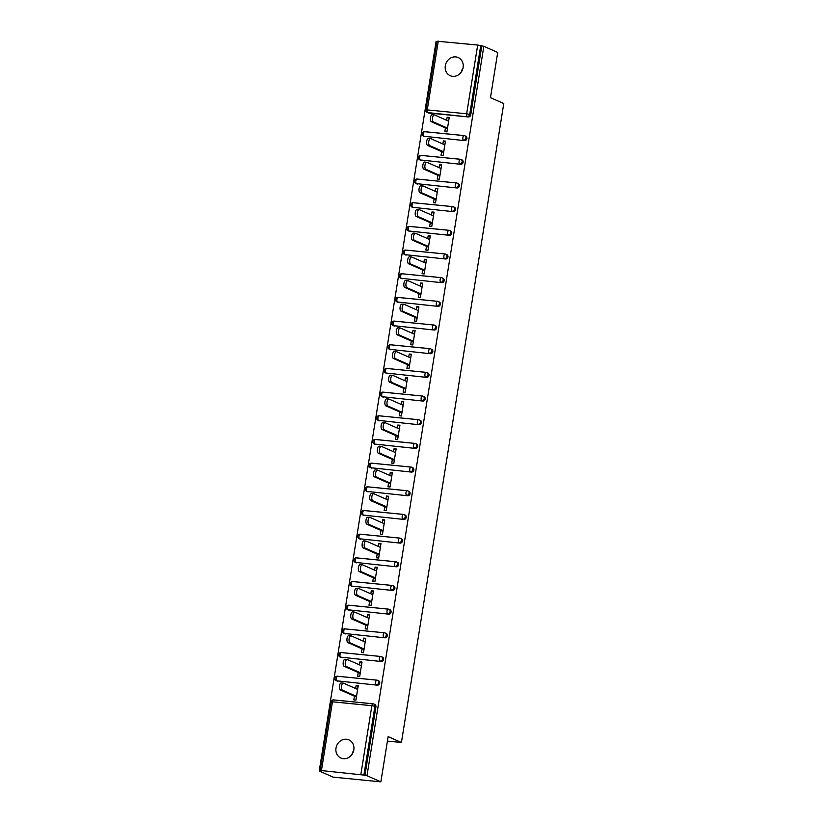 <?xml version="1.0" encoding="UTF-8"?>
<svg xmlns="http://www.w3.org/2000/svg" width="823" height="823" viewBox="0 0 823 823"><rect width="100%" height="100%" fill="white"/><g stroke="black" fill="none" stroke-linecap="round" stroke-linejoin="round"><path stroke-width="1.23" d="M445.305 65.737A9.917 8.868 -66.2 0 0 450.212 75.695A9.917 8.868 -66.2 0 0 463.123 67.507A9.917 8.868 -66.2 0 0 458.216 57.548A9.917 8.868 -66.2 0 0 445.305 65.737M336 748.097A9.917 8.868 -66.2 0 0 340.917 758.055A9.917 8.868 -66.2 0 0 353.828 749.856A9.917 8.868 -66.2 0 0 348.921 739.908A9.917 8.868 -66.2 0 0 336 748.097M438.278 41.15L427.26 109.901L425.913 109.953L436.931 41.201L477.69 45.049L483.831 46.325L497.709 52.446L490.467 97.67L503.769 103.544L401.429 742.49L388.127 736.626L380.874 781.85L333.109 777.128L319.231 771.007L321.32 771.213L320.096 770.606L331.113 701.854L332.451 701.803L321.443 770.554L320.096 770.606M436.848 41.685L436.056 41.603L319.231 771.007M387.407 741.101L401.429 742.49M360.855 774.453L371.873 705.702L374.907 706.329A2.325 2.078 -66.2 0 0 373.755 703.994L374.774 704.437A2.325 2.078 113.8 0 1 375.926 706.772L374.907 706.329L363.9 775.081L321.443 770.554M375.926 706.772L364.908 775.523L366.996 775.729L380.874 781.85M363.9 775.081L364.908 775.523M483.831 46.325L366.996 775.729M358.118 686.341L356.133 685.466L358.221 685.672L355.917 700.095L353.828 699.889L354.415 696.165M356.133 685.466L355.639 688.522M481.743 46.119L470.725 114.87A2.325 2.078 113.8 0 1 468.277 116.948L428.865 113.039A2.325 2.078 113.8 0 1 428.289 112.895L427.271 112.442A2.325 2.078 -66.2 0 0 427.847 112.597L428.865 113.039M425.069 136.721A2.325 2.078 113.8 0 1 424.493 136.567L423.485 136.124A2.325 2.078 -66.2 0 0 424.051 136.268L464.481 140.62L424.051 136.268A2.325 0.998 95.7 0 1 423.464 133.573A2.325 0.998 -84.3 0 1 424.647 131.68A2.325 0.998 -84.3 0 1 424.781 131.721L463.925 135.589M423.485 136.124A2.325 2.325 0 0 1 424.647 131.68L464.059 135.579A2.325 0.998 -84.3 0 1 464.203 135.62A2.325 2.078 -66.2 0 1 464.769 135.774A2.325 2.325 0 0 0 464.059 135.579A2.325 0.998 -84.3 0 0 462.886 137.482A2.325 0.998 95.7 0 0 463.472 140.177A2.325 2.078 113.8 0 0 465.921 138.099A2.325 2.078 -66.2 0 0 464.769 135.774L465.787 136.217A2.325 2.078 113.8 0 1 464.481 140.62M421.273 160.392A2.325 2.078 113.8 0 1 420.707 160.248L419.689 159.796A2.325 2.078 -66.2 0 0 420.265 159.95L460.695 164.291L420.265 159.95A2.325 0.998 95.7 0 1 419.679 157.255A2.325 0.998 -84.3 0 1 420.851 155.362A2.325 0.998 -84.3 0 1 420.995 155.393L460.129 159.271M419.689 159.796A2.325 2.325 0 0 1 420.851 155.362L460.273 159.261A2.325 0.998 -84.3 0 1 460.407 159.292A2.325 2.078 -66.2 0 1 460.983 159.446A2.325 2.325 0 0 0 460.273 159.261A2.325 0.998 -84.3 0 0 459.09 161.154A2.325 0.998 95.7 0 0 459.676 163.849A2.325 2.078 113.8 0 0 462.135 161.781A2.325 2.078 -66.2 0 0 460.983 159.446L461.991 159.888A2.325 2.078 113.8 0 1 460.695 164.291M417.487 184.074A2.325 2.078 113.8 0 1 416.911 183.92L415.893 183.478A2.325 2.078 -66.2 0 0 416.469 183.622L456.899 187.973L416.469 183.622A2.325 0.998 95.7 0 1 415.882 180.926A2.325 0.998 -84.3 0 1 417.066 179.033A2.325 0.998 -84.3 0 1 417.199 179.075L456.343 182.943M415.893 183.478A2.325 2.325 0 0 1 417.066 179.033L456.477 182.932A2.325 0.998 -84.3 0 1 456.611 182.973A2.325 2.078 -66.2 0 1 457.187 183.118A2.325 2.325 0 0 0 456.477 182.932A2.325 0.998 -84.3 0 0 455.304 184.825A2.325 0.998 95.7 0 0 455.891 187.521A2.325 2.078 113.8 0 0 458.339 185.453A2.325 2.078 -66.2 0 0 457.187 183.118L458.205 183.57A2.325 2.078 113.8 0 1 456.899 187.973M413.691 207.746A2.325 2.078 113.8 0 1 413.115 207.602L412.107 207.149A2.325 2.078 -66.2 0 0 412.683 207.303L453.103 211.645L412.683 207.303A2.325 0.998 95.7 0 1 412.097 204.608A2.325 0.998 -84.3 0 1 413.269 202.715A2.325 0.998 -84.3 0 1 413.403 202.746L452.547 206.624M412.107 207.149A2.325 2.325 0 0 1 413.269 202.715L452.691 206.614A2.325 0.998 -84.3 0 1 452.825 206.645A2.325 2.078 -66.2 0 1 453.391 206.799A2.325 2.325 0 0 0 452.691 206.614A2.325 0.998 -84.3 0 0 451.508 208.507A2.325 0.998 95.7 0 0 452.094 211.202A2.325 2.078 113.8 0 0 454.543 209.135A2.325 2.078 -66.2 0 0 453.391 206.799L454.409 207.242A2.325 2.078 113.8 0 1 453.103 211.645M409.895 231.428A2.325 2.078 113.8 0 1 409.329 231.273L408.311 230.831A2.325 2.078 -66.2 0 0 408.887 230.975L449.317 235.327L408.887 230.975A2.325 0.998 95.7 0 1 408.301 228.28A2.325 0.998 -84.3 0 1 409.484 226.387A2.325 0.998 -84.3 0 1 409.617 226.428L448.751 230.296M408.311 230.831A2.325 2.325 0 0 1 409.484 226.387L448.895 230.286A2.325 0.998 -84.3 0 1 449.029 230.327A2.325 2.078 -66.2 0 1 449.605 230.471A2.325 2.325 0 0 0 448.895 230.286A2.325 0.998 -84.3 0 0 447.712 232.179A2.325 0.998 95.7 0 0 448.298 234.874A2.325 2.078 113.8 0 0 450.757 232.806A2.325 2.078 -66.2 0 0 449.605 230.471L450.613 230.924A2.325 2.078 113.8 0 1 449.317 235.327M406.109 255.099A2.325 2.078 113.8 0 1 405.533 254.945L404.525 254.502A2.325 2.078 -66.2 0 0 405.091 254.657L445.521 258.998L405.091 254.657A2.325 0.998 95.7 0 1 404.505 251.961A2.325 0.998 -84.3 0 1 405.688 250.069A2.325 0.998 -84.3 0 1 405.821 250.099L444.965 253.968M404.525 254.502A2.325 2.325 0 0 1 405.688 250.069L445.099 253.968A2.325 0.998 -84.3 0 1 445.243 253.998A2.325 2.078 -66.2 0 1 445.809 254.153A2.325 2.325 0 0 0 445.099 253.968A2.325 0.998 -84.3 0 0 443.926 255.86A2.325 0.998 95.7 0 0 444.513 258.556A2.325 2.078 113.8 0 0 446.961 256.478A2.325 2.078 -66.2 0 0 445.809 254.153L446.827 254.595A2.325 2.078 113.8 0 1 445.521 258.998M402.313 278.781A2.325 2.078 113.8 0 1 401.747 278.627L400.729 278.174A2.325 2.078 -66.2 0 0 401.305 278.328L441.735 282.68L401.305 278.328A2.325 0.998 95.7 0 1 400.719 275.633A2.325 0.998 -84.3 0 1 401.891 273.74A2.325 0.998 -84.3 0 1 402.036 273.771L441.169 277.649M400.729 278.174A2.325 2.325 0 0 1 401.891 273.74L441.313 277.639A2.325 0.998 -84.3 0 1 441.447 277.68A2.325 2.078 -66.2 0 1 442.023 277.824A2.325 2.325 0 0 0 441.313 277.639A2.325 0.998 -84.3 0 0 440.13 279.532A2.325 0.998 95.7 0 0 440.716 282.227A2.325 2.078 113.8 0 0 443.175 280.159A2.325 2.078 -66.2 0 0 442.023 277.824L443.031 278.277A2.325 2.078 113.8 0 1 441.735 282.68M398.527 302.453A2.325 2.078 113.8 0 1 397.951 302.298L396.933 301.856A2.325 2.078 -66.2 0 0 397.509 302.01L437.939 306.351L397.509 302.01A2.325 0.998 95.7 0 1 396.923 299.305A2.325 0.998 -84.3 0 1 398.106 297.412A2.325 0.998 -84.3 0 1 398.239 297.453L437.373 301.321M396.933 301.856A2.325 2.325 0 0 1 398.106 297.412L437.517 301.311A2.325 0.998 -84.3 0 1 437.651 301.352A2.325 2.078 -66.2 0 1 438.227 301.506A2.325 2.325 0 0 0 437.517 301.311A2.325 0.998 -84.3 0 0 436.334 303.214A2.325 0.998 95.7 0 0 436.92 305.909A2.325 2.078 113.8 0 0 439.379 303.831A2.325 2.078 -66.2 0 0 438.227 301.506L439.245 301.948A2.325 2.078 113.8 0 1 437.939 306.351M394.731 326.124A2.325 2.078 113.8 0 1 394.155 325.98L393.147 325.527A2.325 2.078 -66.2 0 0 393.713 325.682L434.143 330.023L393.713 325.682A2.325 0.998 95.7 0 1 393.127 322.986A2.325 0.998 -84.3 0 1 394.31 321.093A2.325 0.998 -84.3 0 1 394.443 321.124L433.587 325.003M393.147 325.527A2.325 2.325 0 0 1 394.31 321.093L433.721 324.992A2.325 0.998 -84.3 0 1 433.865 325.023A2.325 2.078 -66.2 0 1 434.431 325.178A2.325 2.325 0 0 0 433.721 324.992A2.325 0.998 -84.3 0 0 432.548 326.885A2.325 0.998 95.7 0 0 433.135 329.581A2.325 2.078 113.8 0 0 435.583 327.513A2.325 2.078 -66.2 0 0 434.431 325.178L435.449 325.62A2.325 2.078 113.8 0 1 434.143 330.023M390.935 349.806A2.325 2.078 113.8 0 1 390.369 349.652L389.351 349.209A2.325 2.078 -66.2 0 0 389.927 349.353L430.357 353.705L389.927 349.353A2.325 0.998 95.7 0 1 389.341 346.658A2.325 0.998 -84.3 0 1 390.514 344.765A2.325 0.998 -84.3 0 1 390.658 344.806L429.791 348.674M389.351 349.209A2.325 2.325 0 0 1 390.514 344.765L429.935 348.664A2.325 0.998 -84.3 0 1 430.069 348.705A2.325 2.078 -66.2 0 1 430.645 348.849A2.325 2.325 0 0 0 429.935 348.664A2.325 0.998 -84.3 0 0 428.752 350.557A2.325 0.998 95.7 0 0 429.339 353.252A2.325 2.078 113.8 0 0 431.797 351.184A2.325 2.078 -66.2 0 0 430.645 348.849L431.653 349.302A2.325 2.078 113.8 0 1 430.357 353.705M387.149 373.477A2.325 2.078 113.8 0 1 386.573 373.333L385.555 372.881A2.325 2.078 -66.2 0 0 386.131 373.035L426.561 377.376L386.131 373.035A2.325 0.998 95.7 0 1 385.545 370.34A2.325 0.998 -84.3 0 1 386.728 368.447A2.325 0.998 -84.3 0 1 386.861 368.478L426.005 372.356M385.555 372.881A2.325 2.325 0 0 1 386.728 368.447L426.139 372.346A2.325 0.998 -84.3 0 1 426.273 372.377A2.325 2.078 -66.2 0 1 426.849 372.531A2.325 2.325 0 0 0 426.139 372.346A2.325 0.998 -84.3 0 0 424.966 374.239A2.325 0.998 95.7 0 0 425.542 376.934A2.325 2.078 113.8 0 0 428.001 374.866A2.325 2.078 -66.2 0 0 426.849 372.531L427.867 372.973A2.325 2.078 113.8 0 1 426.561 377.376M383.353 397.159A2.325 2.078 113.8 0 1 382.777 397.005L381.769 396.563A2.325 2.078 -66.2 0 0 382.335 396.707L422.765 401.058L382.335 396.707A2.325 0.998 95.7 0 1 381.759 394.011A2.325 0.998 -84.3 0 1 382.932 392.118A2.325 0.998 -84.3 0 1 383.065 392.16L422.209 396.028M381.769 396.563A2.325 2.325 0 0 1 382.932 392.118L422.353 396.017A2.325 0.998 -84.3 0 1 422.487 396.058A2.325 2.078 -66.2 0 1 423.053 396.202A2.325 2.325 0 0 0 422.353 396.017A2.325 0.998 -84.3 0 0 421.17 397.91A2.325 0.998 95.7 0 0 421.757 400.606A2.325 2.078 113.8 0 0 424.205 398.538A2.325 2.078 -66.2 0 0 423.053 396.202L424.071 396.655A2.325 2.078 113.8 0 1 422.765 401.058M379.557 420.831A2.325 2.078 113.8 0 1 378.991 420.687L377.973 420.234A2.325 2.078 -66.2 0 0 378.549 420.388L418.979 424.73L378.549 420.388A2.325 0.998 95.7 0 1 377.963 417.693A2.325 0.998 -84.3 0 1 379.146 415.8A2.325 0.998 -84.3 0 1 379.28 415.831L418.413 419.699M377.973 420.234A2.325 2.325 0 0 1 379.146 415.8L418.557 419.699A2.325 0.998 -84.3 0 1 418.691 419.73A2.325 2.078 -66.2 0 1 419.267 419.884A2.325 2.325 0 0 0 418.557 419.699A2.325 0.998 -84.3 0 0 417.374 421.592A2.325 0.998 95.7 0 0 417.961 424.287A2.325 2.078 113.8 0 0 420.419 422.22A2.325 2.078 -66.2 0 0 419.267 419.884L420.275 420.327A2.325 2.078 113.8 0 1 418.979 424.73M375.772 444.513A2.325 2.078 113.8 0 1 375.195 444.358L374.187 443.916A2.325 2.078 -66.2 0 0 374.753 444.06L415.183 448.412L374.753 444.06A2.325 0.998 95.7 0 1 374.167 441.365A2.325 0.998 -84.3 0 1 375.35 439.472A2.325 0.998 -84.3 0 1 375.483 439.513L414.627 443.381M374.187 443.916A2.325 2.325 0 0 1 375.35 439.472L414.761 443.371A2.325 0.998 -84.3 0 1 414.895 443.412A2.325 2.078 -66.2 0 1 415.471 443.556A2.325 2.325 0 0 0 414.761 443.371A2.325 0.998 -84.3 0 0 413.588 445.264A2.325 0.998 95.7 0 0 414.175 447.959A2.325 2.078 113.8 0 0 416.623 445.891A2.325 2.078 -66.2 0 0 415.471 443.556L416.489 444.009A2.325 2.078 113.8 0 1 415.183 448.412M371.975 468.184A2.325 2.078 113.8 0 1 371.399 468.03L370.391 467.587A2.325 2.078 -66.2 0 0 370.967 467.742L411.397 472.083L370.967 467.742A2.325 0.998 95.7 0 1 370.381 465.046A2.325 0.998 -84.3 0 1 371.554 463.143A2.325 0.998 -84.3 0 1 371.687 463.184L410.831 467.053M370.391 467.587A2.325 2.325 0 0 1 371.554 463.143L410.975 467.042A2.325 0.998 -84.3 0 1 411.109 467.083A2.325 2.078 -66.2 0 1 411.685 467.238A2.325 2.325 0 0 0 410.975 467.042A2.325 0.998 -84.3 0 0 409.792 468.945A2.325 0.998 95.7 0 0 410.379 471.641A2.325 2.078 113.8 0 0 412.827 469.563A2.325 2.078 -66.2 0 0 411.685 467.238L412.693 467.68A2.325 2.078 113.8 0 1 411.397 472.083M368.19 491.856A2.325 2.078 113.8 0 1 367.614 491.712L366.595 491.259A2.325 2.078 -66.2 0 0 367.171 491.413L407.601 495.755L367.171 491.413A2.325 0.998 95.7 0 1 366.585 488.718A2.325 0.998 -84.3 0 1 367.768 486.825A2.325 0.998 -84.3 0 1 367.902 486.856L407.035 490.734M366.595 491.259A2.325 2.325 0 0 1 367.768 486.825L407.179 490.724A2.325 0.998 -84.3 0 1 407.313 490.755A2.325 2.078 -66.2 0 1 407.889 490.909A2.325 2.325 0 0 0 407.179 490.724A2.325 0.998 -84.3 0 0 405.996 492.617A2.325 0.998 95.7 0 0 406.583 495.312A2.325 2.078 113.8 0 0 409.041 493.244A2.325 2.078 -66.2 0 0 407.889 490.909L408.897 491.352A2.325 2.078 113.8 0 1 407.601 495.755M364.394 515.537A2.325 2.078 113.8 0 1 363.817 515.383L362.809 514.941A2.325 2.078 -66.2 0 0 363.375 515.085L403.805 519.436L363.375 515.085A2.325 0.998 95.7 0 1 362.789 512.39A2.325 0.998 -84.3 0 1 363.972 510.497A2.325 0.998 -84.3 0 1 364.105 510.538L403.249 514.406M362.809 514.941A2.325 2.325 0 0 1 363.972 510.497L403.383 514.396A2.325 0.998 -84.3 0 1 403.527 514.437A2.325 2.078 -66.2 0 1 404.093 514.581A2.325 2.325 0 0 0 403.383 514.396A2.325 0.998 -84.3 0 0 402.21 516.288A2.325 0.998 95.7 0 0 402.797 518.984A2.325 2.078 113.8 0 0 405.245 516.916A2.325 2.078 -66.2 0 0 404.093 514.581L405.111 515.033A2.325 2.078 113.8 0 1 403.805 519.436M360.597 539.209A2.325 2.078 113.8 0 1 360.032 539.065L359.013 538.612A2.325 2.078 -66.2 0 0 359.589 538.767L400.019 543.108L359.589 538.767A2.325 0.998 95.7 0 1 359.003 536.071A2.325 0.998 -84.3 0 1 360.176 534.178A2.325 0.998 -84.3 0 1 360.32 534.209L399.453 538.088M359.013 538.612A2.325 2.325 0 0 1 360.176 534.178L399.597 538.077A2.325 0.998 -84.3 0 1 399.731 538.108A2.325 2.078 -66.2 0 1 400.307 538.263A2.325 2.325 0 0 0 399.597 538.077A2.325 0.998 -84.3 0 0 398.414 539.97A2.325 0.998 95.7 0 0 399.001 542.666A2.325 2.078 113.8 0 0 401.459 540.598A2.325 2.078 -66.2 0 0 400.307 538.263L401.315 538.705A2.325 2.078 113.8 0 1 400.019 543.108M356.812 562.891A2.325 2.078 113.8 0 1 356.236 562.737L355.217 562.294A2.325 2.078 -66.2 0 0 355.793 562.438L396.223 566.79L355.793 562.438A2.325 0.998 95.7 0 1 355.207 559.743A2.325 0.998 -84.3 0 1 356.39 557.85A2.325 0.998 -84.3 0 1 356.524 557.891L395.657 561.759M355.217 562.294A2.325 2.325 0 0 1 356.39 557.85L395.801 561.749A2.325 0.998 -84.3 0 1 395.935 561.79A2.325 2.078 -66.2 0 1 396.511 561.934A2.325 2.325 0 0 0 395.801 561.749A2.325 0.998 -84.3 0 0 394.629 563.642A2.325 0.998 95.7 0 0 395.205 566.337A2.325 2.078 113.8 0 0 397.663 564.269A2.325 2.078 -66.2 0 0 396.511 561.934L397.53 562.387A2.325 2.078 113.8 0 1 396.223 566.79M353.016 586.562A2.325 2.078 113.8 0 1 352.439 586.418L351.431 585.966A2.325 2.078 -66.2 0 0 351.997 586.12L392.427 590.461L351.997 586.12A2.325 0.998 95.7 0 1 351.411 583.425A2.325 0.998 -84.3 0 1 352.594 581.532A2.325 0.998 -84.3 0 1 352.728 581.563L391.871 585.441M351.431 585.966A2.325 2.325 0 0 1 352.594 581.532L392.015 585.431A2.325 0.998 -84.3 0 1 392.149 585.462A2.325 2.078 -66.2 0 1 392.715 585.616A2.325 2.325 0 0 0 392.015 585.431A2.325 0.998 -84.3 0 0 390.832 587.324A2.325 0.998 95.7 0 0 391.419 590.019A2.325 2.078 113.8 0 0 393.867 587.951A2.325 2.078 -66.2 0 0 392.715 585.616L393.733 586.058A2.325 2.078 113.8 0 1 392.427 590.461M349.219 610.244A2.325 2.078 113.8 0 1 348.654 610.09L347.635 609.648A2.325 2.078 -66.2 0 0 348.211 609.792L388.641 614.143L348.211 609.792A2.325 0.998 95.7 0 1 347.625 607.096A2.325 0.998 -84.3 0 1 348.808 605.203A2.325 0.998 -84.3 0 1 348.942 605.244L388.075 609.113M347.635 609.648A2.325 2.325 0 0 1 348.808 605.203L388.219 609.102A2.325 0.998 -84.3 0 1 388.353 609.143A2.325 2.078 -66.2 0 1 388.929 609.287A2.325 2.325 0 0 0 388.219 609.102A2.325 0.998 -84.3 0 0 387.036 610.995A2.325 0.998 95.7 0 0 387.623 613.691A2.325 2.078 113.8 0 0 390.081 611.623A2.325 2.078 -66.2 0 0 388.929 609.287L389.937 609.74A2.325 2.078 113.8 0 1 388.641 614.143M345.434 633.916A2.325 2.078 113.8 0 1 344.858 633.761L343.849 633.319A2.325 2.078 -66.2 0 0 344.415 633.473L384.845 637.815L344.415 633.473A2.325 0.998 95.7 0 1 343.829 630.778A2.325 0.998 -84.3 0 1 345.012 628.875A2.325 0.998 -84.3 0 1 345.146 628.916L384.29 632.784M343.849 633.319A2.325 2.325 0 0 1 345.012 628.875L384.423 632.784A2.325 0.998 -84.3 0 1 384.557 632.815A2.325 2.078 -66.2 0 1 385.133 632.969A2.325 2.325 0 0 0 384.423 632.784A2.325 0.998 -84.3 0 0 383.251 634.677A2.325 0.998 95.7 0 0 383.837 637.372A2.325 2.078 113.8 0 0 386.285 635.294A2.325 2.078 -66.2 0 0 385.133 632.969L386.152 633.412A2.325 2.078 113.8 0 1 384.845 637.815M341.638 657.587A2.325 2.078 113.8 0 1 341.061 657.443L340.053 656.991A2.325 2.078 -66.2 0 0 340.629 657.145L381.049 661.497L340.629 657.145A2.325 0.998 95.7 0 1 340.043 654.45A2.325 0.998 -84.3 0 1 341.216 652.557A2.325 0.998 -84.3 0 1 341.35 652.588L380.493 656.466M340.053 656.991A2.325 2.325 0 0 1 341.216 652.557L380.638 656.456A2.325 0.998 -84.3 0 1 380.771 656.487A2.325 2.078 -66.2 0 1 381.347 656.641A2.325 2.325 0 0 0 380.638 656.456A2.325 0.998 -84.3 0 0 379.454 658.349A2.325 0.998 95.7 0 0 380.041 661.044A2.325 2.078 113.8 0 0 382.489 658.976A2.325 2.078 -66.2 0 0 381.347 656.641L382.356 657.093A2.325 2.078 113.8 0 1 381.049 661.497M337.841 681.269A2.325 2.078 113.8 0 1 337.276 681.115L336.257 680.672A2.325 2.078 -66.2 0 0 336.833 680.816L377.263 685.168L336.833 680.816A2.325 0.998 95.7 0 1 336.247 678.121A2.325 0.998 -84.3 0 1 337.43 676.228A2.325 0.998 -84.3 0 1 337.564 676.269L376.697 680.137M336.257 680.672A2.325 2.325 0 0 1 337.43 676.228L376.841 680.127A2.325 0.998 -84.3 0 1 376.975 680.168A2.325 2.078 -66.2 0 1 377.551 680.312A2.325 2.325 0 0 0 376.841 680.127A2.325 0.998 -84.3 0 0 375.658 682.02A2.325 0.998 95.7 0 0 376.245 684.715A2.325 2.078 113.8 0 0 378.703 682.648A2.325 2.078 -66.2 0 0 377.551 680.312L378.559 680.765A2.325 2.078 113.8 0 1 377.263 685.168M358.211 672.494L357.614 676.208L359.702 676.413L362.017 662.001L359.929 661.795L359.435 664.84M362.007 648.812L361.41 652.536L363.499 652.742L365.803 638.319L363.715 638.113L363.231 641.168M365.793 625.141L365.196 628.854L367.284 629.06L369.599 614.647L367.511 614.442L367.017 617.487M369.589 601.459L368.992 605.183L371.08 605.389L373.395 590.965L371.307 590.76L370.813 593.815M373.385 577.787L372.788 581.501L374.877 581.707L377.181 567.294L375.093 567.088L374.609 570.133M377.171 554.116L376.574 557.829L378.662 558.035L380.977 543.622L378.889 543.406L378.395 546.462M380.967 530.434L380.37 534.158L382.458 534.364L384.763 519.941L382.674 519.735L382.191 522.79M384.752 506.762L384.166 510.476L386.254 510.682L388.559 496.269L386.471 496.063L385.987 499.108M388.549 483.08L387.952 486.805L390.04 487.01L392.355 472.587L390.267 472.381L389.773 475.437M392.345 459.409L391.748 463.123L393.836 463.328L396.141 448.916L394.052 448.71L393.569 451.755M396.13 435.727L395.534 439.451L397.632 439.657L399.937 425.234L397.848 425.028L397.355 428.083M399.927 412.056L399.33 415.769L401.418 415.975L403.733 401.562L401.645 401.357L401.151 404.402M403.723 388.374L403.126 392.098L405.214 392.304L407.519 377.88L405.43 377.675L404.947 380.73M407.508 364.702L406.912 368.416L409 368.632L411.315 354.209L409.226 354.003L408.733 357.059M411.305 341.031L410.708 344.744L412.796 344.95L415.111 330.537L413.012 330.332L412.529 333.377M415.09 317.349L414.504 321.073L416.592 321.279L418.897 306.856L416.808 306.65L416.325 309.705M418.886 293.677L418.29 297.391L420.378 297.597L422.693 283.184L420.604 282.978L420.111 286.023M422.683 269.995L422.086 273.72L424.174 273.925L426.479 259.502L424.39 259.296L423.907 262.352M426.468 246.324L425.872 250.038L427.97 250.243L430.275 235.831L428.186 235.625L427.693 238.67M430.264 222.642L429.668 226.366L431.756 226.572L434.071 212.149L431.982 211.943L431.489 214.998M434.06 198.971L433.464 202.684L435.552 202.9L437.857 188.477L435.768 188.272L435.285 191.327M437.846 175.299L437.25 179.013L439.338 179.219L441.653 164.806L439.564 164.6L439.071 167.645M441.642 151.617L441.046 155.341L443.134 155.547L445.449 141.124L443.35 140.918L442.867 143.974M445.438 127.946L444.842 131.659L446.93 131.865L449.235 117.452L447.146 117.247L446.663 120.292M359.929 661.795L361.904 662.669M363.715 638.113L365.7 638.987M367.511 614.442L369.496 615.316M371.307 590.76L373.282 591.634M375.093 567.088L377.078 567.963M378.889 543.406L380.864 544.281M382.674 519.735L384.66 520.609M386.471 496.063L388.456 496.938M390.267 472.381L392.242 473.256M394.052 448.71L396.038 449.584M397.848 425.028L399.834 425.903M401.645 401.357L403.62 402.231M405.43 377.675L407.416 378.549M409.226 354.003L411.212 354.878M413.012 330.332L414.998 331.196M416.808 306.65L418.794 307.524M420.604 282.978L422.58 283.853M424.39 259.296L426.376 260.171M428.186 235.625L430.172 236.499M431.982 211.943L433.958 212.818M435.768 188.272L437.754 189.146M439.564 164.6L441.55 165.464M443.35 140.918L445.336 141.793M447.146 117.247L449.132 118.121M353.715 750.494A9.917 8.868 -66.2 0 0 351.966 754.454M463.01 68.134A9.917 8.868 -66.2 0 0 461.261 72.095M357.624 689.396L343.561 683.193A3.559 1.533 95.7 0 0 343.356 683.131A3.559 1.533 95.7 0 0 341.504 686.279A3.559 1.533 95.7 0 0 342.44 690.168L356.503 696.371M342.44 690.168L340.352 689.962A3.559 1.533 -84.3 0 1 339.415 686.073A3.559 1.533 -84.3 0 1 341.257 682.925A3.559 1.533 -84.3 0 1 341.473 682.987M340.352 689.962L356.4 697.04M361.42 665.714L347.347 659.511A3.559 1.533 95.7 0 0 347.141 659.46A3.559 1.533 95.7 0 0 345.3 662.608A3.559 1.533 95.7 0 0 346.236 666.496L360.299 672.7M346.236 666.496L344.148 666.291A3.559 1.533 -84.3 0 1 343.212 662.402A3.559 1.533 -84.3 0 1 345.053 659.254A3.559 1.533 -84.3 0 1 345.259 659.305M344.148 666.291L360.196 673.368M365.206 642.043L351.143 635.84A3.559 1.533 95.7 0 0 350.937 635.778A3.559 1.533 95.7 0 0 349.096 638.936A3.559 1.533 95.7 0 0 350.022 642.814L364.095 649.018M350.022 642.814L347.934 642.609A3.559 1.533 -84.3 0 1 346.997 638.72A3.559 1.533 -84.3 0 1 348.849 635.572A3.559 1.533 -84.3 0 1 349.055 635.634M347.934 642.609L363.982 649.686M369.002 618.361L354.939 612.158A3.559 1.533 95.7 0 0 354.723 612.106A3.559 1.533 95.7 0 0 352.882 615.254A3.559 1.533 95.7 0 0 353.818 619.143L367.881 625.346M353.818 619.143L351.73 618.937A3.559 1.533 -84.3 0 1 350.793 615.048A3.559 1.533 -84.3 0 1 352.635 611.9A3.559 1.533 -84.3 0 1 352.851 611.952M351.73 618.937L367.778 626.015M372.798 594.69L358.725 588.486A3.559 1.533 95.7 0 0 358.519 588.435A3.559 1.533 95.7 0 0 356.678 591.583A3.559 1.533 95.7 0 0 357.614 595.471L371.677 601.664M357.614 595.471L355.526 595.266A3.559 1.533 -84.3 0 1 354.59 591.377A3.559 1.533 -84.3 0 1 356.431 588.219A3.559 1.533 -84.3 0 1 356.637 588.28M355.526 595.266L371.574 602.333M376.584 571.008L362.521 564.815A3.559 1.533 95.7 0 0 362.315 564.753A3.559 1.533 95.7 0 0 360.464 567.901A3.559 1.533 95.7 0 0 361.4 571.79L375.473 577.993M361.4 571.79L359.312 571.584A3.559 1.533 -84.3 0 1 358.375 567.695A3.559 1.533 -84.3 0 1 360.227 564.547A3.559 1.533 -84.3 0 1 360.433 564.599M359.312 571.584L375.36 578.662M380.38 547.336L366.317 541.133A3.559 1.533 95.7 0 0 366.101 541.081A3.559 1.533 95.7 0 0 364.26 544.229A3.559 1.533 95.7 0 0 365.196 548.118L379.259 554.321M365.196 548.118L363.108 547.912A3.559 1.533 -84.3 0 1 362.171 544.024A3.559 1.533 -84.3 0 1 364.013 540.876A3.559 1.533 -84.3 0 1 364.219 540.927M363.108 547.912L379.156 554.98M384.176 523.665L370.103 517.461A3.559 1.533 95.7 0 0 369.897 517.4A3.559 1.533 95.7 0 0 368.056 520.548A3.559 1.533 95.7 0 0 368.982 524.436L383.055 530.64M368.982 524.436L366.893 524.23A3.559 1.533 -84.3 0 1 365.968 520.342A3.559 1.533 -84.3 0 1 367.809 517.194A3.559 1.533 -84.3 0 1 368.015 517.255M366.893 524.23L382.952 531.308M387.962 499.983L373.899 493.779A3.559 1.533 95.7 0 0 373.693 493.728A3.559 1.533 95.7 0 0 371.842 496.876A3.559 1.533 95.7 0 0 372.778 500.765L386.851 506.968M372.778 500.765L370.689 500.559A3.559 1.533 -84.3 0 1 369.753 496.67A3.559 1.533 -84.3 0 1 371.595 493.522A3.559 1.533 -84.3 0 1 371.811 493.574M370.689 500.559L386.738 507.637M391.758 476.311L377.685 470.108A3.559 1.533 95.7 0 0 377.479 470.046A3.559 1.533 95.7 0 0 375.638 473.194A3.559 1.533 95.7 0 0 376.574 477.083L390.637 483.286M376.574 477.083L374.486 476.877A3.559 1.533 -84.3 0 1 373.549 472.988A3.559 1.533 -84.3 0 1 375.391 469.84A3.559 1.533 -84.3 0 1 375.597 469.902M374.486 476.877L390.534 483.955M395.544 452.629L381.481 446.426A3.559 1.533 95.7 0 0 381.275 446.375A3.559 1.533 95.7 0 0 379.434 449.523A3.559 1.533 95.7 0 0 380.36 453.411L394.433 459.615M380.36 453.411L378.271 453.206A3.559 1.533 -84.3 0 1 377.346 449.317A3.559 1.533 -84.3 0 1 379.187 446.169A3.559 1.533 -84.3 0 1 379.393 446.22M378.271 453.206L394.32 460.283M399.34 428.958L385.277 422.755A3.559 1.533 95.7 0 0 385.061 422.703A3.559 1.533 95.7 0 0 383.22 425.851A3.559 1.533 95.7 0 0 384.156 429.74L398.219 435.933M384.156 429.74L382.067 429.524A3.559 1.533 -84.3 0 1 381.131 425.645A3.559 1.533 -84.3 0 1 382.973 422.487A3.559 1.533 -84.3 0 1 383.189 422.549M382.067 429.524L398.116 436.601M403.136 405.276L389.063 399.083A3.559 1.533 95.7 0 0 388.857 399.021A3.559 1.533 95.7 0 0 387.016 402.169A3.559 1.533 95.7 0 0 387.952 406.058L402.015 412.261M387.952 406.058L385.864 405.852A3.559 1.533 -84.3 0 1 384.927 401.963A3.559 1.533 -84.3 0 1 386.769 398.816A3.559 1.533 -84.3 0 1 386.975 398.867M385.864 405.852L401.912 412.93M406.922 381.605L392.859 375.401A3.559 1.533 95.7 0 0 392.653 375.35A3.559 1.533 95.7 0 0 390.802 378.498A3.559 1.533 95.7 0 0 391.738 382.386L405.811 388.59M391.738 382.386L389.649 382.181A3.559 1.533 -84.3 0 1 388.713 378.292A3.559 1.533 -84.3 0 1 390.565 375.144A3.559 1.533 -84.3 0 1 390.771 375.195M389.649 382.181L405.698 389.248M410.718 357.933L396.655 351.73A3.559 1.533 95.7 0 0 396.439 351.668A3.559 1.533 95.7 0 0 394.598 354.816A3.559 1.533 95.7 0 0 395.534 358.705L409.597 364.908M395.534 358.705L393.445 358.499A3.559 1.533 -84.3 0 1 392.509 354.61A3.559 1.533 -84.3 0 1 394.351 351.462A3.559 1.533 -84.3 0 1 394.556 351.524M393.445 358.499L409.494 365.577M414.514 334.251L400.441 328.048A3.559 1.533 95.7 0 0 400.235 327.996A3.559 1.533 95.7 0 0 398.394 331.144A3.559 1.533 95.7 0 0 399.33 335.033L413.393 341.236M399.33 335.033L397.231 334.827A3.559 1.533 -84.3 0 1 396.305 330.939A3.559 1.533 -84.3 0 1 398.147 327.791A3.559 1.533 -84.3 0 1 398.353 327.842M397.231 334.827L413.29 341.905M418.3 310.58L404.237 304.376A3.559 1.533 95.7 0 0 404.031 304.315A3.559 1.533 95.7 0 0 402.18 307.463A3.559 1.533 95.7 0 0 403.116 311.351L417.189 317.555M403.116 311.351L401.027 311.145A3.559 1.533 -84.3 0 1 400.091 307.257A3.559 1.533 -84.3 0 1 401.943 304.109A3.559 1.533 -84.3 0 1 402.149 304.171M401.027 311.145L417.076 318.223M422.096 286.898L408.023 280.694A3.559 1.533 95.7 0 0 407.817 280.643A3.559 1.533 95.7 0 0 405.976 283.791A3.559 1.533 95.7 0 0 406.912 287.68L420.975 293.883M406.912 287.68L404.823 287.474A3.559 1.533 -84.3 0 1 403.887 283.585A3.559 1.533 -84.3 0 1 405.729 280.437A3.559 1.533 -84.3 0 1 405.934 280.489M404.823 287.474L420.872 294.552M425.892 263.226L411.819 257.023A3.559 1.533 95.7 0 0 411.613 256.971A3.559 1.533 95.7 0 0 409.772 260.119A3.559 1.533 95.7 0 0 410.698 264.008L424.771 270.201M410.698 264.008L408.609 263.792A3.559 1.533 -84.3 0 1 407.683 259.903A3.559 1.533 -84.3 0 1 409.525 256.755A3.559 1.533 -84.3 0 1 409.731 256.817M408.609 263.792L424.658 270.87M429.678 239.544L415.615 233.341A3.559 1.533 95.7 0 0 415.399 233.29A3.559 1.533 95.7 0 0 413.558 236.438A3.559 1.533 95.7 0 0 414.494 240.326L428.557 246.53M414.494 240.326L412.405 240.121A3.559 1.533 -84.3 0 1 411.469 236.232A3.559 1.533 -84.3 0 1 413.311 233.084A3.559 1.533 -84.3 0 1 413.527 233.135M412.405 240.121L428.454 247.198M433.474 215.873L419.401 209.67A3.559 1.533 95.7 0 0 419.195 209.618A3.559 1.533 95.7 0 0 417.354 212.766A3.559 1.533 95.7 0 0 418.29 216.655L432.353 222.858M418.29 216.655L416.201 216.449A3.559 1.533 -84.3 0 1 415.265 212.56A3.559 1.533 -84.3 0 1 417.107 209.412A3.559 1.533 -84.3 0 1 417.312 209.464M416.201 216.449L432.25 223.517M437.26 192.191L423.197 185.998A3.559 1.533 95.7 0 0 422.991 185.936A3.559 1.533 95.7 0 0 421.15 189.084A3.559 1.533 95.7 0 0 422.076 192.973L436.149 199.176M422.076 192.973L419.987 192.767A3.559 1.533 -84.3 0 1 419.051 188.879A3.559 1.533 -84.3 0 1 420.903 185.731A3.559 1.533 -84.3 0 1 421.109 185.792M419.987 192.767L436.036 199.845M441.056 168.52L426.993 162.316A3.559 1.533 95.7 0 0 426.777 162.265A3.559 1.533 95.7 0 0 424.935 165.413A3.559 1.533 95.7 0 0 425.872 169.301L439.935 175.505M425.872 169.301L423.783 169.096A3.559 1.533 -84.3 0 1 422.847 165.207A3.559 1.533 -84.3 0 1 424.689 162.059A3.559 1.533 -84.3 0 1 424.905 162.11M423.783 169.096L439.832 176.173M444.852 144.848L430.779 138.645A3.559 1.533 95.7 0 0 430.573 138.583A3.559 1.533 95.7 0 0 428.732 141.731A3.559 1.533 95.7 0 0 429.668 145.62L443.731 151.823M429.668 145.62L427.569 145.414A3.559 1.533 -84.3 0 1 426.643 141.525A3.559 1.533 -84.3 0 1 428.485 138.377A3.559 1.533 -84.3 0 1 428.69 138.439M427.569 145.414L443.628 152.492M448.638 121.166L434.575 114.963A3.559 1.533 95.7 0 0 434.369 114.911A3.559 1.533 95.7 0 0 432.517 118.059A3.559 1.533 95.7 0 0 433.454 121.948L447.527 128.151M433.454 121.948L431.365 121.742A3.559 1.533 -84.3 0 1 430.429 117.854A3.559 1.533 -84.3 0 1 432.281 114.706A3.559 1.533 -84.3 0 1 432.486 114.757M431.365 121.742L447.414 128.82M331.113 701.854A2.325 2.325 0 0 1 333.634 699.91L373.045 703.809A2.325 0.998 -84.3 0 1 373.189 703.84A2.325 2.078 -66.2 0 1 373.755 703.994A2.325 2.325 0 0 0 373.045 703.809A2.325 0.998 -84.3 0 0 371.873 705.702L332.451 701.803A2.325 0.998 -84.3 0 1 333.634 699.91A2.325 0.998 -84.3 0 1 333.768 699.941L372.912 703.819M468.277 116.948L427.847 112.597A2.325 0.998 95.7 0 1 427.26 109.901L466.672 113.8L477.69 45.049M480.725 45.677L469.717 114.428L470.725 114.87M466.672 113.8L469.717 114.428A2.325 2.078 113.8 0 1 467.258 116.496A2.325 0.998 95.7 0 1 466.672 113.8M425.913 109.953A2.325 2.325 0 0 0 427.271 112.442M341.257 682.925L343.356 683.131M345.053 659.254L347.141 659.46M348.849 635.572L350.937 635.778M352.635 611.9L354.723 612.106M356.431 588.219L358.519 588.435M360.227 564.547L362.315 564.753M364.013 540.876L366.101 541.081M367.809 517.194L369.897 517.4M371.595 493.522L373.693 493.728M375.391 469.84L377.479 470.046M379.187 446.169L381.275 446.375M382.973 422.487L385.061 422.703M386.769 398.816L388.857 399.021M390.565 375.144L392.653 375.35M394.351 351.462L396.439 351.668M398.147 327.791L400.235 327.996M401.943 304.109L404.031 304.315M405.729 280.437L407.817 280.643M409.525 256.755L411.613 256.971M413.311 233.084L415.399 233.29M417.107 209.412L419.195 209.618M420.903 185.731L422.991 185.936M424.689 162.059L426.777 162.265M428.485 138.377L430.573 138.583M432.281 114.706L434.369 114.911"/></g></svg>
